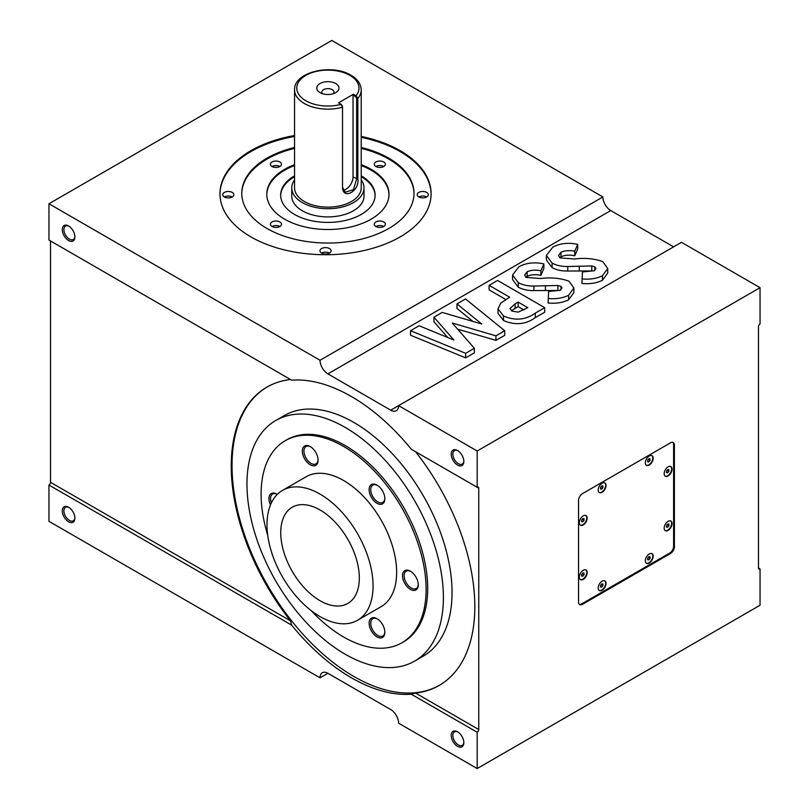 <?xml version="1.0" encoding="UTF-8"?>
<svg xmlns="http://www.w3.org/2000/svg" width="809" height="809" viewBox="0 0 809 809"><rect width="100%" height="100%" fill="white"/><g stroke="black" fill="none" stroke-linecap="round" stroke-linejoin="round"><path stroke-width="1.21" d="M649.253 465.064A5.552 3.206 120 0 0 652.883 460.169A5.552 3.206 120 0 0 652.034 455.71A5.552 3.206 120 0 0 649.253 455.983A5.552 3.206 120 0 0 645.633 460.887A5.552 3.206 120 0 0 646.482 465.337A5.552 3.206 120 0 0 649.253 465.064M646.29 465.205A5.552 3.206 120 0 0 648.869 464.831A5.552 3.206 120 0 0 652.438 460.119A5.552 3.206 120 0 0 651.832 455.609M583.259 524.94A5.552 3.206 120 0 0 586.889 520.045A5.552 3.206 120 0 0 586.029 515.596A5.552 3.206 120 0 0 583.259 515.869A5.552 3.206 120 0 0 579.628 520.763A5.552 3.206 120 0 0 580.478 525.213A5.552 3.206 120 0 0 583.259 524.94M580.286 525.092A5.552 3.206 120 0 0 582.864 524.717A5.552 3.206 120 0 0 586.434 519.995A5.552 3.206 120 0 0 585.827 515.495M583.259 579.375A5.552 3.206 120 0 0 586.889 574.481A5.552 3.206 120 0 0 586.029 570.032A5.552 3.206 120 0 0 583.259 570.305A5.552 3.206 120 0 0 579.628 575.199A5.552 3.206 120 0 0 580.478 579.659A5.552 3.206 120 0 0 583.259 579.375M580.286 579.527A5.552 3.206 120 0 0 582.864 579.153A5.552 3.206 120 0 0 586.434 574.441A5.552 3.206 120 0 0 585.827 569.93M668.113 530.391A5.552 3.206 120 0 0 671.743 525.486A5.552 3.206 120 0 0 670.894 521.036A5.552 3.206 120 0 0 668.113 521.309A5.552 3.206 120 0 0 664.482 526.214A5.552 3.206 120 0 0 665.342 530.664A5.552 3.206 120 0 0 668.113 530.391M665.15 530.532A5.552 3.206 120 0 0 667.718 530.158A5.552 3.206 120 0 0 671.298 525.446A5.552 3.206 120 0 0 670.691 520.935M602.108 492.276A5.552 3.206 120 0 0 605.739 487.382A5.552 3.206 120 0 0 604.889 482.933A5.552 3.206 120 0 0 602.108 483.206A5.552 3.206 120 0 0 598.488 488.1A5.552 3.206 120 0 0 599.338 492.55A5.552 3.206 120 0 0 602.108 492.276M599.145 492.428A5.552 3.206 120 0 0 601.724 492.054A5.552 3.206 120 0 0 605.294 487.331A5.552 3.206 120 0 0 604.687 482.831M602.108 590.267A5.552 3.206 120 0 0 605.739 585.372A5.552 3.206 120 0 0 604.889 580.923A5.552 3.206 120 0 0 602.108 581.196A5.552 3.206 120 0 0 598.488 586.09A5.552 3.206 120 0 0 599.338 590.54A5.552 3.206 120 0 0 602.108 590.267M599.145 590.418A5.552 3.206 120 0 0 601.724 590.044A5.552 3.206 120 0 0 605.294 585.322A5.552 3.206 120 0 0 604.687 580.822M649.253 563.044A5.552 3.206 120 0 0 652.883 558.149A5.552 3.206 120 0 0 652.034 553.7A5.552 3.206 120 0 0 649.253 553.973A5.552 3.206 120 0 0 645.633 558.867A5.552 3.206 120 0 0 646.482 563.327A5.552 3.206 120 0 0 649.253 563.044M646.29 563.195A5.552 3.206 120 0 0 648.869 562.821A5.552 3.206 120 0 0 652.438 558.109A5.552 3.206 120 0 0 651.832 553.599M668.113 475.945A5.552 3.206 120 0 0 671.743 471.05A5.552 3.206 120 0 0 670.894 466.601A5.552 3.206 120 0 0 668.113 466.874A5.552 3.206 120 0 0 664.482 471.768A5.552 3.206 120 0 0 665.342 476.228A5.552 3.206 120 0 0 668.113 475.945M665.15 476.096A5.552 3.206 120 0 0 667.718 475.722A5.552 3.206 120 0 0 671.298 471A5.552 3.206 120 0 0 670.691 466.5M457.54 450.522A8.919 5.147 -120 0 0 451.23 454.162A8.919 5.147 -120 0 0 457.54 465.084A8.919 5.147 -120 0 0 463.84 461.443A8.919 5.147 -120 0 0 457.54 450.522L457.54 450.522M457.955 450.775A7.777 4.49 -120 0 0 454.456 450.603A7.777 4.49 -120 0 0 453.262 456.832A7.777 4.49 -120 0 0 458.339 463.688A7.777 4.49 -120 0 0 462.232 464.073A7.777 4.49 -120 0 0 463.83 460.948M457.54 731.781A8.919 5.147 -120 0 0 451.23 735.421A8.919 5.147 -120 0 0 457.54 746.343A8.919 5.147 -120 0 0 463.84 742.702A8.919 5.147 -120 0 0 457.54 731.781L457.54 731.781M457.955 732.034A7.777 4.49 -120 0 0 454.456 731.862A7.777 4.49 -120 0 0 453.262 738.091A7.777 4.49 -120 0 0 458.339 744.947A7.777 4.49 -120 0 0 462.232 745.332A7.777 4.49 -120 0 0 463.83 742.217M68.593 507.233A8.919 5.147 -120 0 0 62.293 510.873A8.919 5.147 -120 0 0 68.593 521.795A8.919 5.147 -120 0 0 74.903 518.154A8.919 5.147 -120 0 0 68.593 507.233L68.593 507.233M69.018 507.486A7.777 4.49 -120 0 0 65.509 507.314A7.777 4.49 -120 0 0 64.326 513.543A7.777 4.49 -120 0 0 69.402 520.399A7.777 4.49 -120 0 0 73.295 520.784A7.777 4.49 -120 0 0 74.893 517.659M68.593 225.964A8.919 5.147 -120 0 0 62.293 229.604A8.919 5.147 -120 0 0 68.593 240.526A8.919 5.147 -120 0 0 74.903 236.885A8.919 5.147 -120 0 0 68.593 225.964L68.593 225.964M69.018 226.227A7.777 4.49 -120 0 0 65.509 226.045A7.777 4.49 -120 0 0 64.326 232.284A7.777 4.49 -120 0 0 69.402 239.13A7.777 4.49 -120 0 0 73.295 239.515A7.777 4.49 -120 0 0 74.893 236.4M377.004 485.127A11.144 6.432 -120 0 0 369.126 489.667A11.144 6.432 -120 0 0 377.004 503.309A11.144 6.432 -120 0 0 384.872 498.769A11.144 6.432 -120 0 0 377.004 485.127L377.004 485.127M377.409 485.37A10.001 5.774 -120 0 0 372.807 485.097A10.001 5.774 -120 0 0 371.27 493.106A10.001 5.774 -120 0 0 377.803 501.924A10.001 5.774 -120 0 0 382.809 502.419A10.001 5.774 -120 0 0 384.862 498.283M310.211 446.568A11.144 6.432 -120 0 0 302.333 451.109A11.144 6.432 -120 0 0 310.211 464.75A11.144 6.432 -120 0 0 318.089 460.21A11.144 6.432 -120 0 0 310.211 446.568L310.211 446.568M310.626 446.811A10.001 5.774 -120 0 0 306.014 446.538A10.001 5.774 -120 0 0 304.487 454.547A10.001 5.774 -120 0 0 311.02 463.355A10.001 5.774 -120 0 0 316.016 463.85A10.001 5.774 -120 0 0 318.079 459.724M277.315 494.38A11.144 6.432 -120 0 0 276.82 494.077L276.82 494.077A11.144 6.432 -120 0 0 269.791 495.007A11.144 6.432 -120 0 0 270.479 504.907M277.234 494.319A10.001 5.774 -120 0 0 272.623 494.046A10.001 5.774 -120 0 0 271.369 502.895M377.004 618.703A11.144 6.432 -120 0 0 369.126 623.243A11.144 6.432 -120 0 0 377.004 636.885A11.144 6.432 -120 0 0 384.872 632.345A11.144 6.432 -120 0 0 377.004 618.703L377.004 618.703M377.409 618.946A10.001 5.774 -120 0 0 372.807 618.673A10.001 5.774 -120 0 0 371.27 626.682A10.001 5.774 -120 0 0 377.803 635.5A10.001 5.774 -120 0 0 382.809 635.995A10.001 5.774 -120 0 0 384.862 631.859M410.396 571.194A11.144 6.432 -120 0 0 402.518 575.735A11.144 6.432 -120 0 0 410.396 589.387A11.144 6.432 -120 0 0 418.273 584.836A11.144 6.432 -120 0 0 410.396 571.194L410.396 571.194M410.81 571.437A10.001 5.774 -120 0 0 406.199 571.164A10.001 5.774 -120 0 0 404.662 579.173A10.001 5.774 -120 0 0 411.194 587.991A10.001 5.774 -120 0 0 416.2 588.487A10.001 5.774 -120 0 0 418.263 584.351M320.03 616.579A75.004 43.302 -120 0 0 357.538 620.291A75.004 43.302 -120 0 0 369.035 560.192A75.004 43.302 -120 0 0 320.03 494.097A75.004 43.302 -120 0 0 282.533 490.375A75.004 43.302 -120 0 0 271.035 550.484A75.004 43.302 -120 0 0 320.03 616.579M357.538 620.291L381.11 606.679A75.004 43.302 -120 0 0 392.608 546.581A75.004 43.302 -120 0 0 343.603 480.485A75.004 43.302 -120 0 0 306.105 476.774L282.533 490.375M311.182 610.613A116.678 67.359 -120 0 0 343.603 636.996A116.678 67.359 -120 0 0 401.942 642.771A116.678 67.359 -120 0 0 419.831 549.281A116.678 67.359 -120 0 0 343.603 446.457A116.678 67.359 -120 0 0 285.264 440.683A116.678 67.359 -120 0 0 267.739 535.356M401.942 642.771L403.519 641.861A116.678 67.359 -120 0 0 421.398 548.371A116.678 67.359 -120 0 0 345.18 445.557A116.678 67.359 -120 0 0 286.841 439.772L285.264 440.683M345.18 654.228A138.905 80.192 -120 0 0 414.623 661.115A138.905 80.192 -120 0 0 435.92 549.807A138.905 80.192 -120 0 0 345.18 427.405A138.905 80.192 -120 0 0 275.727 420.528A138.905 80.192 -120 0 0 254.441 531.826A138.905 80.192 -120 0 0 345.18 654.228M414.623 661.115L423.269 656.119A138.905 80.192 -120 0 0 444.566 544.821A138.905 80.192 -120 0 0 353.816 422.419A138.905 80.192 -120 0 0 284.374 415.543L275.727 420.528M291.624 625.124L290.492 620.847A172.236 99.436 60 0 1 266.919 387.117A172.236 99.436 60 0 1 290.492 379.502L50.522 240.961L50.522 482.306A2.225 1.284 120 0 1 48.955 485.026L291.624 625.124A172.236 99.436 -120 0 0 351.46 677.821A172.236 99.436 -120 0 0 411.306 694.223L477.179 732.256L477.179 768.55L760.045 605.243L760.045 568.949A2.225 1.284 -60 0 1 758.933 569.061A2.225 1.284 -60 0 1 758.478 568.039L760.045 568.949M477.179 487.291L411.306 449.258A172.236 99.436 -120 0 0 351.46 396.562A172.236 99.436 -120 0 0 291.624 380.159L48.955 240.051L48.955 203.757L320.03 360.268A11.114 6.411 60 0 0 327.888 373.879L390.747 410.173L398.604 405.633L477.179 450.997L477.179 487.291A2.225 1.284 -60 0 1 478.291 487.18A2.225 1.284 -60 0 1 478.756 488.191L415.573 451.725A172.236 99.436 60 0 1 439.156 685.445A172.236 99.436 60 0 1 415.573 693.06L411.306 694.223M267.314 386.894A172.236 99.436 -120 0 0 241.406 525.041A172.236 99.436 -120 0 0 353.816 676.455A172.236 99.436 -120 0 0 439.54 685.213M342.52 187.253L345.221 192.198L353.381 189.751L356.658 179.092L356.658 98.344L355.657 96.665L356.051 95.725L357.841 98.344L357.841 179.092C359.722 190.722 343.451 200.147 342.52 187.941L342.52 107.192L341.125 104.341L338.506 102.824L353.422 94.208L356.051 95.725A31.116 17.96 0 0 0 349.892 75.379A31.116 17.96 0 0 0 305.893 75.379A31.116 17.96 0 0 0 305.893 100.781A31.116 17.96 0 0 0 341.125 104.341L341.752 105.008M335.745 83.549A11.114 6.411 0 0 0 320.03 83.549A11.114 6.411 0 0 0 320.03 92.62L320.03 92.62A11.114 6.411 0 0 0 335.745 92.62A11.114 6.411 0 0 0 335.745 83.549M333.439 93.642A6.108 3.529 0 0 0 334.006 92.165A6.108 3.529 0 0 0 332.216 89.668A6.108 3.529 0 0 0 325.552 88.899A6.108 3.529 0 0 0 321.78 92.165A6.108 3.529 0 0 0 322.336 93.642M383.759 161.982A5.552 3.206 0 0 0 377.702 161.284A5.552 3.206 0 0 0 374.274 164.247A5.552 3.206 0 0 0 375.902 166.512A5.552 3.206 0 0 0 381.949 167.21A5.552 3.206 0 0 0 385.387 164.247A5.552 3.206 0 0 0 383.759 161.982M383.759 166.512A5.552 3.206 0 0 0 375.902 166.512M279.884 161.982A5.552 3.206 0 0 0 273.826 161.284A5.552 3.206 0 0 0 270.398 164.247A5.552 3.206 0 0 0 272.026 166.512A5.552 3.206 0 0 0 278.084 167.21A5.552 3.206 0 0 0 281.512 164.247A5.552 3.206 0 0 0 279.884 161.982M279.884 166.512A5.552 3.206 0 0 0 272.026 166.512M279.884 221.949A5.552 3.206 0 0 0 273.826 221.262A5.552 3.206 0 0 0 270.398 224.224A5.552 3.206 0 0 0 272.026 226.49A5.552 3.206 0 0 0 278.084 227.187A5.552 3.206 0 0 0 281.512 224.224A5.552 3.206 0 0 0 279.884 221.949M279.884 226.49A5.552 3.206 0 0 0 272.026 226.49M383.759 221.949A5.552 3.206 0 0 0 377.702 221.262A5.552 3.206 0 0 0 374.274 224.224A5.552 3.206 0 0 0 375.902 226.49A5.552 3.206 0 0 0 381.949 227.187A5.552 3.206 0 0 0 385.387 224.224A5.552 3.206 0 0 0 383.759 221.949M383.759 226.49A5.552 3.206 0 0 0 375.902 226.49M232.234 192.421A5.552 3.206 0 0 0 226.176 191.723A5.552 3.206 0 0 0 222.748 194.686A5.552 3.206 0 0 0 224.376 196.961A5.552 3.206 0 0 0 230.434 197.649A5.552 3.206 0 0 0 233.862 194.686A5.552 3.206 0 0 0 232.234 192.421M232.234 196.961A5.552 3.206 0 0 0 224.376 196.961M329.465 248.555A5.552 3.206 0 0 0 323.408 247.857A5.552 3.206 0 0 0 319.98 250.82A5.552 3.206 0 0 0 321.608 253.096A5.552 3.206 0 0 0 327.655 253.783A5.552 3.206 0 0 0 331.093 250.82A5.552 3.206 0 0 0 329.465 248.555M329.465 253.096A5.552 3.206 0 0 0 321.608 253.096M426.697 192.421A5.552 3.206 0 0 0 420.64 191.723A5.552 3.206 0 0 0 417.211 194.686A5.552 3.206 0 0 0 418.84 196.961A5.552 3.206 0 0 0 424.887 197.649A5.552 3.206 0 0 0 428.315 194.686A5.552 3.206 0 0 0 426.697 192.421M426.697 196.961A5.552 3.206 0 0 0 418.84 196.961M361.229 179.861A36.112 20.852 180 0 1 364.01 187.88A36.112 20.852 180 0 1 341.711 207.144A36.112 20.852 180 0 1 302.354 202.624A36.112 20.852 180 0 1 291.776 187.88A36.112 20.852 180 0 1 294.557 179.861M291.776 187.88L291.776 196.051A36.112 20.852 0 0 0 302.354 210.795A36.112 20.852 0 0 0 341.711 215.315A36.112 20.852 0 0 0 364.01 196.051L364.01 187.88M361.229 175.826A47.225 27.263 180 0 1 361.289 175.866A47.225 27.263 180 0 1 375.113 195.141A47.225 27.263 180 0 1 345.959 220.331A47.225 27.263 180 0 1 294.496 214.425A47.225 27.263 180 0 1 280.662 195.141A47.225 27.263 180 0 1 294.557 175.826M280.672 195.596A47.225 27.263 180 0 1 294.557 176.736M361.229 176.736A47.225 27.263 180 0 1 361.289 176.767A47.225 27.263 180 0 1 375.113 195.596M361.229 164.662A61.12 35.283 180 0 1 371.109 169.283A61.12 35.283 180 0 1 389.008 194.231A61.12 35.283 180 0 1 351.278 226.833A61.12 35.283 180 0 1 284.677 219.188A61.12 35.283 180 0 1 266.778 194.231A61.12 35.283 180 0 1 294.557 164.662M266.778 194.686A61.12 35.283 180 0 1 294.557 165.572M361.229 165.572A61.12 35.283 180 0 1 371.109 170.193A61.12 35.283 180 0 1 388.998 194.686M361.229 147.481A86.118 49.723 180 0 1 388.785 158.17A86.118 49.723 180 0 1 414.006 193.331A86.118 49.723 180 0 1 360.844 239.262A86.118 49.723 180 0 1 267 228.482A86.118 49.723 180 0 1 241.77 193.331A86.118 49.723 180 0 1 294.557 147.481M241.78 193.786A86.118 49.723 180 0 1 294.557 148.391M361.229 148.391A86.118 49.723 180 0 1 388.785 159.08A86.118 49.723 180 0 1 414.006 193.786M361.229 136.428A105.564 60.948 180 0 1 400.182 150.686A105.564 60.948 180 0 1 431.096 193.786A105.564 60.948 180 0 1 365.931 250.092A105.564 60.948 180 0 1 250.891 236.875A105.564 60.948 180 0 1 219.967 193.786A105.564 60.948 180 0 1 294.557 135.518M219.967 194.231A105.564 60.948 180 0 1 294.557 136.428M361.229 137.328A105.564 60.948 180 0 1 400.182 151.596A105.564 60.948 180 0 1 431.096 194.231M356.658 98.344L357.841 98.344A33.341 19.244 180 0 0 361.229 89.9L361.229 187.88A33.341 19.244 180 0 1 340.65 205.668A33.341 19.244 180 0 1 304.315 201.492A33.341 19.244 180 0 1 294.557 187.88L294.557 89.9A33.341 19.244 180 0 0 304.315 103.501A33.341 19.244 180 0 0 342.52 107.192L342.52 106.505L342.52 107.192M320.03 509.973A55.558 32.077 -120 0 0 292.251 507.223A55.558 32.077 -120 0 0 283.737 551.738A55.558 32.077 -120 0 0 320.03 600.703A55.558 32.077 -120 0 0 347.809 603.453A55.558 32.077 -120 0 0 356.334 558.928A55.558 32.077 -120 0 0 320.03 509.973M477.179 450.997L760.045 287.68L760.045 323.974A2.225 1.284 -60 0 0 758.478 326.694L758.478 568.039M673.614 246.856L610.755 210.562A11.114 6.411 -120 0 1 602.897 196.961L331.821 40.45L48.955 203.757M760.045 287.68L681.471 242.316L398.604 405.633A11.114 6.411 60 0 1 396.309 410.719A11.114 6.411 60 0 1 390.747 410.173M504.725 330.76L495.937 335.826L452.292 323.054L474.347 348.295L465.65 353.311L410.537 330.699L419.102 325.754L453.91 340.043L433.937 317.189L442.189 312.426L481.719 323.984L456.964 303.891L465.539 298.946L504.725 330.76L504.725 335.3L495.937 340.367L457.621 329.152M474.347 348.295L474.347 352.835L465.65 357.851L410.537 335.239L410.537 330.699M447.731 337.505L433.937 321.729L433.937 317.189M472.972 321.426L456.964 308.431L456.964 303.891M544.72 307.673L544.72 312.203L535.275 317.654C525.628 324.551 515.05 325.501 503.522 320.526L498.02 313.356L498.02 308.816L500.771 303.163L509.66 297.196L489.111 285.334L497.575 280.45L544.72 307.673L535.275 313.123C525.628 320.01 515.05 320.971 503.522 315.985L498.02 308.816M505.807 299.512L489.111 289.875L489.111 285.334M594.817 266.798L591.773 265.949L567.776 266.505C561.689 266.596 556.461 265.453 552.092 263.077L546.388 255.482L552.83 247.149C560.05 243.297 568.353 242.366 577.717 244.369L574.744 251.245C569.728 250.153 565.137 250.477 560.981 252.216L558.483 255.553L560.061 257.899L574.441 258.991C584.856 257.656 594.332 258.556 602.867 261.681L607.741 268.527L607.741 273.068L602.452 280.268C596.577 283.16 589.741 284.222 581.934 283.443L582.47 271.915L594.089 270.793L595.889 268.477L594.817 266.798L594.817 270.307M593.857 270.904L567.776 271.035C561.689 271.136 556.461 269.994 552.092 267.607L546.388 260.013L546.388 255.482M577.717 244.369L577.717 248.909L574.744 255.786C569.728 254.683 565.137 255.007 560.981 256.756L559.697 257.666M560.971 286.346L557.927 285.496L533.93 286.042C527.842 286.143 522.614 285.001 518.245 282.614L512.542 275.02L518.984 266.697C526.204 262.834 534.506 261.914 543.87 263.916L540.897 270.793C535.882 269.69 531.291 270.014 527.134 271.753L524.636 275.09L526.214 277.447L540.594 278.529C551.01 277.204 560.485 278.104 569.02 281.219L573.894 288.065L573.894 292.605L568.606 299.805C562.73 302.708 555.894 303.759 548.087 302.981L548.623 291.452L560.243 290.33L562.043 288.014L560.971 286.346L560.971 289.844M560.01 290.451L533.93 290.583C527.842 290.674 522.614 289.531 518.245 287.155L512.542 279.56L512.542 275.02M543.87 263.916L543.87 268.446L540.897 275.323C535.882 274.231 531.291 274.554 527.134 276.294L525.85 277.204M477.179 768.55L398.604 723.185A11.114 6.411 60 0 0 390.747 709.574L327.888 673.28L320.03 677.821A11.114 6.411 60 0 1 322.336 672.734A11.114 6.411 60 0 1 327.888 673.28M415.573 693.06L478.756 729.536L478.756 488.191M48.955 485.026L48.955 521.32L320.03 677.821M478.756 729.536A2.225 1.284 -60 0 1 477.179 732.256M674.403 546.722L674.403 445.102A5.552 3.206 120 0 0 673.25 442.553A5.552 3.206 120 0 0 670.469 442.836L582.47 493.642A5.552 3.206 120 0 0 578.536 500.447L578.536 602.058A5.552 3.206 120 0 0 579.689 604.606A5.552 3.206 120 0 0 582.47 604.333L670.469 553.518A5.552 3.206 120 0 0 674.403 546.722L673.614 546.267L673.614 444.647A5.552 3.206 120 0 0 672.825 442.381M602.897 196.961L320.03 360.268M355.657 96.665L353.037 95.159L353.037 176.999A10.001 5.774 -60 0 1 343.249 190.186M341.519 104.836L342.52 106.505M353.037 95.159L353.422 94.208M607.741 268.527L602.452 275.727L602.452 280.268M602.452 275.727C596.577 278.63 589.741 279.681 581.934 278.903M560.981 252.216L560.981 256.756M574.744 251.245L574.744 255.786M552.092 263.077L552.092 267.607M567.776 266.505L567.776 271.035M591.773 265.949L591.773 270.489M573.894 288.065L568.606 295.265L568.606 299.805M568.606 295.265C562.73 298.167 555.894 299.229 548.087 298.45M527.134 271.753L527.134 276.294M540.897 270.793L540.897 275.323M518.245 282.614L518.245 287.155M533.93 286.042L533.93 290.583M557.927 285.496L557.927 290.026M518.124 302.081L515.131 303.81L510.024 308.532L511.996 311.111L518.195 312.132L527.792 307.673L518.124 302.081L518.124 306.621L511.44 310.757M503.522 315.985L503.522 320.526M523.838 309.918L518.124 306.621M465.65 353.311L465.65 357.851M495.937 335.826L495.937 340.367M579.325 604.333A5.552 3.206 120 0 0 581.681 603.878L669.69 553.073A5.552 3.206 120 0 0 673.614 546.267M666.525 472.678L667.718 472.78L668.922 471.293L668.922 469.695L667.718 469.584L666.525 471.081L666.525 472.678M647.665 559.777L648.869 559.879L650.062 558.392L650.062 556.794L648.869 556.683L647.665 558.18L647.665 559.777M600.521 586.99L601.724 587.101L602.917 585.615L602.917 584.017L601.724 583.906L600.521 585.392L600.521 586.99M600.521 489.01L601.724 489.111L602.917 487.625L602.917 486.027L601.724 485.916L600.521 487.412L600.521 489.01M666.525 527.114L667.718 527.225L668.922 525.729L668.922 524.131L667.718 524.03L666.525 525.516L666.525 527.114M581.661 576.109L582.864 576.21L584.058 574.724L584.058 573.126L582.864 573.015L581.661 574.511L581.661 576.109M581.661 521.674L582.864 521.775L584.058 520.288L584.058 518.69L582.864 518.579L581.661 520.076L581.661 521.674M647.665 461.787L648.869 461.899L650.062 460.402L650.062 458.804L648.869 458.703L647.665 460.19L647.665 461.787M647.665 461.201L648.869 461.899M647.665 460.452L648.454 459.209M648.454 459.472L650.062 460.402M581.661 521.087L582.864 521.775M581.661 520.329L582.45 519.095M582.45 519.358L584.058 520.288M581.661 575.523L582.864 576.21M581.661 574.774L582.45 573.53M582.45 573.793L584.058 574.724M666.525 526.528L667.718 527.225M666.525 525.779L667.314 524.535M667.314 524.798L668.922 525.729M600.521 488.424L601.724 489.111M600.521 487.675L601.309 486.431M601.309 486.694L602.917 487.625M600.521 586.414L601.724 587.101M600.521 585.655L601.309 584.422M601.309 584.685L602.917 585.615M647.665 559.191L648.869 559.879M647.665 558.443L648.454 557.199M648.454 557.462L650.062 558.392M666.525 472.092L667.718 472.78M666.525 471.344L667.314 470.1M667.314 470.363L668.922 471.293M610.755 210.562L327.888 373.879M50.522 482.306L290.492 620.847M353.037 176.999L357.841 179.092M579.295 266.141L579.295 270.671M545.438 285.678L545.438 290.219M535.275 313.123L535.275 317.654M515.131 303.81L515.131 308.35M669.69 553.073L670.469 553.518M581.681 603.878L582.47 604.333M673.614 444.647L674.403 445.102M361.229 89.9C360.966 83.954 357.558 79.08 351.005 75.267C331.983 63.324 293.657 71.859 294.557 89.9"/></g></svg>
